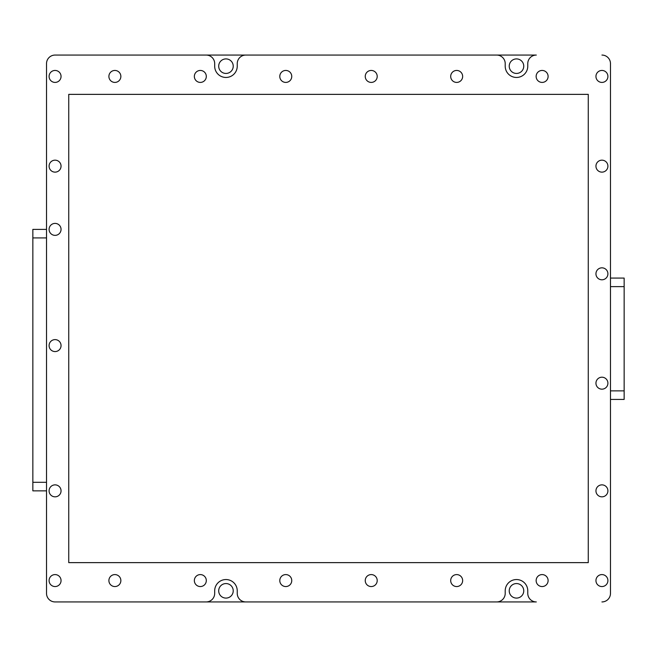 <?xml version="1.0" encoding="UTF-8"?>
<svg xmlns="http://www.w3.org/2000/svg" width="657" height="657" viewBox="0 0 657 657"><rect width="100%" height="100%" fill="white"/><g stroke="black" fill="none" stroke-linecap="round" stroke-linejoin="round"><path stroke-width="0.99" d="M509.224 66.176A7.26 7.26 0 0 0 516.484 73.436A7.26 7.26 0 0 0 523.752 66.176A7.26 7.26 0 0 0 516.484 58.908A7.26 7.26 0 0 0 509.224 66.176M218.699 66.176A7.26 7.26 0 0 0 225.959 73.436A7.26 7.26 0 0 0 233.227 66.176A7.26 7.26 0 0 0 225.959 58.908A7.26 7.26 0 0 0 218.699 66.176M218.699 590.824A7.26 7.26 0 0 0 225.959 598.092A7.26 7.26 0 0 0 233.227 590.824A7.26 7.26 0 0 0 225.959 583.564A7.26 7.26 0 0 0 218.699 590.824M509.224 590.824A7.26 7.26 0 0 0 516.484 598.092A7.26 7.26 0 0 0 523.752 590.824A7.26 7.26 0 0 0 516.484 583.564A7.26 7.26 0 0 0 509.224 590.824M32.85 490.853L46.524 490.853L32.85 490.853L32.85 482.304L46.524 482.304M46.524 229.383L32.85 229.383L32.85 482.304M55.065 601.935L536.309 601.935A8.541 8.541 0 0 1 527.768 593.386L527.768 590.824A11.276 11.276 0 0 0 516.484 579.548A11.276 11.276 0 0 0 505.208 590.824L505.208 593.386A8.541 8.541 0 0 1 496.659 601.935L245.784 601.935A8.541 8.541 0 0 1 237.243 593.386L237.243 590.824A11.276 11.276 0 0 0 225.959 579.548A11.276 11.276 0 0 0 214.683 590.824L214.683 593.386A8.541 8.541 0 0 1 206.142 601.935L55.073 601.935A8.541 8.541 0 0 1 46.524 593.386A8.541 8.541 0 0 0 55.065 601.935M55.065 55.065A8.541 8.541 0 0 0 46.524 63.614L46.524 593.386L46.524 63.614A8.541 8.541 0 0 1 55.073 55.065L206.142 55.065A8.541 8.541 0 0 1 214.683 63.614L214.683 66.176A11.276 11.276 0 0 0 225.959 77.452A11.276 11.276 0 0 0 237.243 66.176L237.243 63.614A8.541 8.541 0 0 1 245.784 55.065L496.659 55.065A8.541 8.541 0 0 1 505.208 63.614L505.208 66.176A11.276 11.276 0 0 0 516.484 77.452A11.276 11.276 0 0 0 527.768 66.176L527.768 63.614A8.541 8.541 0 0 1 536.309 55.065L55.065 55.065M624.15 278.083L610.476 278.083L624.15 278.083L610.476 278.083L624.15 278.083L624.15 286.633L610.476 286.633M610.476 399.423L624.15 399.423L624.15 286.633M610.476 593.386L610.476 63.614L610.476 593.386A8.541 8.541 0 0 1 601.935 601.935M114.876 586.553A5.979 5.979 0 0 0 120.863 580.574A5.979 5.979 0 0 0 114.876 574.588A5.979 5.979 0 0 0 108.898 580.574A5.979 5.979 0 0 0 114.876 586.553M200.328 586.553A5.979 5.979 0 0 0 206.306 580.574A5.979 5.979 0 0 0 200.328 574.588A5.979 5.979 0 0 0 194.349 580.574A5.979 5.979 0 0 0 200.328 586.553M285.779 586.553A5.979 5.979 0 0 0 291.757 580.574A5.979 5.979 0 0 0 285.779 574.588A5.979 5.979 0 0 0 279.792 580.574A5.979 5.979 0 0 0 285.779 586.553M371.221 586.553A5.979 5.979 0 0 0 377.208 580.574A5.979 5.979 0 0 0 371.221 574.588A5.979 5.979 0 0 0 365.243 580.574A5.979 5.979 0 0 0 371.221 586.553M456.672 586.553A5.979 5.979 0 0 0 462.651 580.574A5.979 5.979 0 0 0 456.672 574.588A5.979 5.979 0 0 0 450.694 580.574A5.979 5.979 0 0 0 456.672 586.553M542.124 586.553A5.979 5.979 0 0 0 548.102 580.574A5.979 5.979 0 0 0 542.124 574.588A5.979 5.979 0 0 0 536.137 580.574A5.979 5.979 0 0 0 542.124 586.553M601.935 586.553A5.979 5.979 0 0 0 607.914 580.574A5.979 5.979 0 0 0 601.935 574.588A5.979 5.979 0 0 0 595.948 580.574A5.979 5.979 0 0 0 601.935 586.553M601.935 496.832A5.979 5.979 0 0 0 607.914 490.853A5.979 5.979 0 0 0 601.935 484.866A5.979 5.979 0 0 0 595.948 490.853A5.979 5.979 0 0 0 601.935 496.832M601.935 389.166A5.979 5.979 0 0 0 607.914 383.187A5.979 5.979 0 0 0 601.935 377.208A5.979 5.979 0 0 0 595.948 383.187A5.979 5.979 0 0 0 601.935 389.166M601.935 279.792A5.979 5.979 0 0 0 607.914 273.813A5.979 5.979 0 0 0 601.935 267.834A5.979 5.979 0 0 0 595.948 273.813A5.979 5.979 0 0 0 601.935 279.792M601.935 172.134A5.979 5.979 0 0 0 607.914 166.147A5.979 5.979 0 0 0 601.935 160.168A5.979 5.979 0 0 0 595.948 166.147A5.979 5.979 0 0 0 601.935 172.134M601.935 82.412A5.979 5.979 0 0 0 607.914 76.426A5.979 5.979 0 0 0 601.935 70.447A5.979 5.979 0 0 0 595.948 76.426A5.979 5.979 0 0 0 601.935 82.412M542.124 82.412A5.979 5.979 0 0 0 548.102 76.426A5.979 5.979 0 0 0 542.124 70.447A5.979 5.979 0 0 0 536.137 76.426A5.979 5.979 0 0 0 542.124 82.412M456.672 82.412A5.979 5.979 0 0 0 462.651 76.426A5.979 5.979 0 0 0 456.672 70.447A5.979 5.979 0 0 0 450.694 76.426A5.979 5.979 0 0 0 456.672 82.412M371.221 82.412A5.979 5.979 0 0 0 377.208 76.426A5.979 5.979 0 0 0 371.221 70.447A5.979 5.979 0 0 0 365.243 76.426A5.979 5.979 0 0 0 371.221 82.412M285.779 82.412A5.979 5.979 0 0 0 291.757 76.426A5.979 5.979 0 0 0 285.779 70.447A5.979 5.979 0 0 0 279.792 76.426A5.979 5.979 0 0 0 285.779 82.412M200.328 82.412A5.979 5.979 0 0 0 206.306 76.426A5.979 5.979 0 0 0 200.328 70.447A5.979 5.979 0 0 0 194.349 76.426A5.979 5.979 0 0 0 200.328 82.412M114.876 82.412A5.979 5.979 0 0 0 120.863 76.426A5.979 5.979 0 0 0 114.876 70.447A5.979 5.979 0 0 0 108.898 76.426A5.979 5.979 0 0 0 114.876 82.412M55.073 82.412A5.979 5.979 0 0 0 61.052 76.426A5.979 5.979 0 0 0 55.073 70.447A5.979 5.979 0 0 0 49.086 76.426A5.979 5.979 0 0 0 55.073 82.412M55.073 172.134A5.979 5.979 0 0 0 61.052 166.147A5.979 5.979 0 0 0 55.073 160.168A5.979 5.979 0 0 0 49.086 166.147A5.979 5.979 0 0 0 55.073 172.134M55.073 235.362A5.979 5.979 0 0 0 61.052 229.383A5.979 5.979 0 0 0 55.073 223.396A5.979 5.979 0 0 0 49.086 229.383A5.979 5.979 0 0 0 55.073 235.362M55.073 351.569A5.979 5.979 0 0 0 61.052 345.59A5.979 5.979 0 0 0 55.073 339.612A5.979 5.979 0 0 0 49.086 345.59A5.979 5.979 0 0 0 55.073 351.569M55.073 496.832A5.979 5.979 0 0 0 61.052 490.853A5.979 5.979 0 0 0 55.073 484.866A5.979 5.979 0 0 0 49.086 490.853A5.979 5.979 0 0 0 55.073 496.832M55.073 586.553A5.979 5.979 0 0 0 61.052 580.574A5.979 5.979 0 0 0 55.073 574.588A5.979 5.979 0 0 0 49.086 580.574A5.979 5.979 0 0 0 55.073 586.553M601.935 55.065A8.541 8.541 0 0 1 610.476 63.614M588.27 562.63L588.27 94.37L68.739 94.37L68.739 562.63L588.27 562.63M46.524 237.924L32.85 237.924M610.476 390.874L624.15 390.874"/></g></svg>
